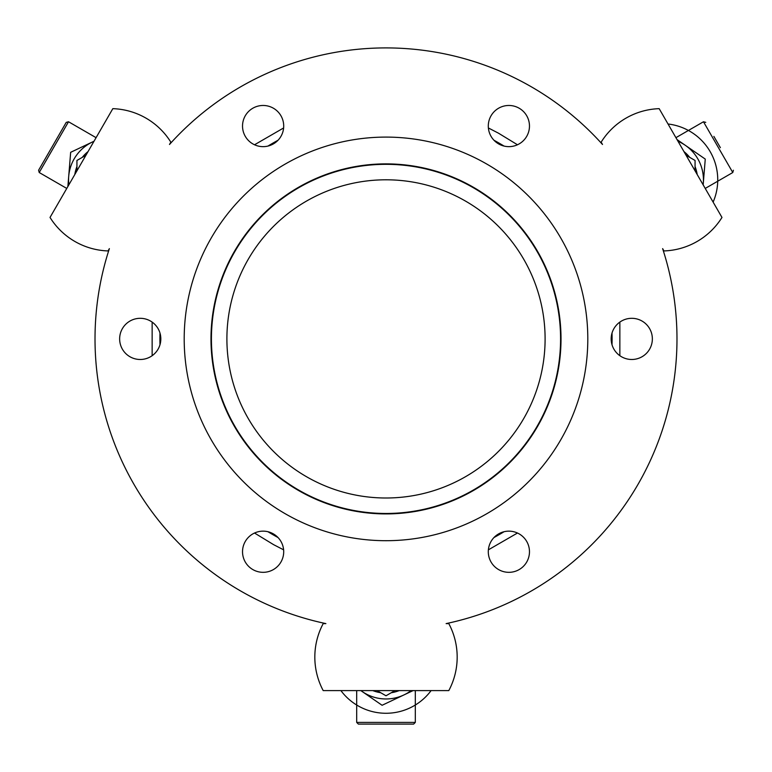 <?xml version="1.0" encoding="UTF-8"?>
<svg xmlns="http://www.w3.org/2000/svg" width="772" height="772" viewBox="0 0 772 772"><rect width="100%" height="100%" fill="white"/><g stroke="black" fill="none" stroke-linecap="round" stroke-linejoin="round"><path stroke-width="1.16" d="M448.802 623.602L446.129 623.602A290.986 290.986 0 0 0 662.627 248.623L663.959 250.939A71.178 71.178 0 0 0 721.974 217.443L659.172 108.659A71.178 71.178 0 0 0 601.156 142.154L602.498 144.47A290.986 290.986 0 0 0 169.502 144.47L170.844 142.154A71.178 71.178 0 0 0 112.828 108.659L50.026 217.443A71.178 71.178 0 0 0 108.041 250.939L109.373 248.623A290.986 290.986 0 0 0 325.871 623.602L323.198 623.602A71.178 71.178 0 0 0 323.198 690.593L448.802 690.593A71.178 71.178 0 0 0 448.802 623.602M139.751 318.315A20.583 20.583 0 0 1 160.817 338.416A20.583 20.583 0 0 1 140.716 359.482A20.583 20.583 0 0 1 119.65 339.381A20.583 20.583 0 0 1 139.751 318.315M491.301 562.45A20.583 20.583 0 0 1 498.172 534.156A20.583 20.583 0 0 1 526.465 541.027A20.583 20.583 0 0 1 519.595 569.321A20.583 20.583 0 0 1 491.301 562.45M208.903 435.649A201.801 201.801 0 0 1 289.249 161.802A201.801 201.801 0 0 1 563.097 242.147A201.801 201.801 0 0 1 482.751 515.995A201.801 201.801 0 0 1 208.903 435.649M281.182 561.611A20.583 20.583 0 0 1 253.245 569.804A20.583 20.583 0 0 1 245.052 541.867A20.583 20.583 0 0 1 272.989 533.674A20.583 20.583 0 0 1 281.182 561.611M490.818 116.186A20.583 20.583 0 0 1 518.755 107.993A20.583 20.583 0 0 1 526.948 135.93A20.583 20.583 0 0 1 499.011 144.123A20.583 20.583 0 0 1 490.818 116.186M631.284 318.315A20.583 20.583 0 0 1 652.35 338.416A20.583 20.583 0 0 1 632.249 359.482A20.583 20.583 0 0 1 611.183 339.381A20.583 20.583 0 0 1 631.284 318.315M280.699 115.346A20.583 20.583 0 0 1 273.828 143.64A20.583 20.583 0 0 1 245.535 136.769A20.583 20.583 0 0 1 252.405 108.476A20.583 20.583 0 0 1 280.699 115.346M539.589 254.992A175.012 175.012 0 0 1 469.907 492.488A175.012 175.012 0 0 1 232.411 422.805A175.012 175.012 0 0 1 302.093 185.309A175.012 175.012 0 0 1 539.589 254.992M232.797 422.593A174.569 174.569 0 0 0 469.694 492.102A174.569 174.569 0 0 0 539.203 255.204A174.569 174.569 0 0 0 302.306 185.695A174.569 174.569 0 0 0 232.797 422.593M246.374 415.172A159.1 159.1 0 0 0 462.274 478.524A159.1 159.1 0 0 0 525.626 262.625A159.1 159.1 0 0 0 309.726 199.272A159.1 159.1 0 0 0 246.374 415.172A159.1 159.1 0 0 1 226.9 338.898M278.017 537.534A226.09 226.09 0 0 1 277.611 537.312A226.09 226.09 0 0 1 267.971 531.734M159.987 344.698A226.09 226.09 0 0 1 159.987 333.099M267.971 146.062A226.09 226.09 0 0 1 278.017 140.263M493.983 140.263A226.09 226.09 0 0 1 494.389 140.485A226.09 226.09 0 0 1 504.029 146.062M612.013 333.099A226.09 226.09 0 0 1 612.013 344.698M504.029 531.734A226.09 226.09 0 0 1 493.983 537.534M325.871 623.602A290.986 290.986 0 0 1 109.373 248.623M662.627 248.623A290.986 290.986 0 0 1 446.129 623.602M169.502 144.47A290.986 290.986 0 0 1 602.498 144.47M386 724.088L358.362 724.088L356.693 722.409L415.307 722.409L413.638 724.088L386 724.088M400.417 724.088L393.073 724.088M713.868 136.393L720.372 147.664M38.697 170.062L66.238 122.372L38.697 170.062M686.086 155.278L695.061 160.46L695.061 170.824M697.184 174.491A36.004 36.004 0 0 0 695.061 166.588M689.763 157.401A36.004 36.004 0 0 0 683.973 151.611M703.138 184.807A41.871 41.871 0 0 0 678.019 141.295M703.167 184.855L705.261 159.09L677.034 139.597M377.025 690.593L386 695.775L394.974 690.593M372.789 690.593A36.004 36.004 0 0 0 380.692 692.716M391.308 692.716A36.004 36.004 0 0 0 399.211 690.593M360.823 690.593L382.092 705.28L413.088 690.593M360.881 690.593A41.871 41.871 0 0 0 411.119 690.593M85.914 155.278L76.939 160.46L76.939 170.824M88.027 151.611A36.004 36.004 0 0 0 82.237 157.401M76.939 166.588A36.004 36.004 0 0 0 74.816 174.491M93.981 141.295A41.871 41.871 0 0 0 68.862 184.807M94.01 141.247L70.657 152.316L67.878 186.506M675.925 137.667L703.475 121.764L732.782 172.523L733.4 170.236M66.768 188.436L39.218 172.523L68.525 121.764L66.238 122.372M517.472 144.769L498.403 133.141L517.472 144.769L498.403 133.141L517.472 144.769L498.403 133.141L517.472 144.769L498.403 133.141L517.472 144.769L498.403 133.141L517.472 144.769L498.403 133.141L488.387 127.969M283.613 127.969L254.528 144.769M152.142 322.107L152.142 355.689M254.528 533.027L273.597 544.656L254.528 533.027L273.597 544.656L254.528 533.027L273.597 544.656L254.528 533.027L273.597 544.656L254.528 533.027L273.597 544.656L254.528 533.027L273.597 544.656L283.613 549.828M488.387 549.828L517.472 533.027M619.858 355.689L619.858 322.107M356.693 690.593L356.693 722.409M415.307 690.593L415.307 722.409M705.232 188.436L732.782 172.523M703.475 121.764L705.762 122.372M96.075 137.667L68.525 121.764M39.218 172.523L38.6 170.236M668.031 124.002A56.173 56.173 0 0 1 713.125 202.1A56.173 56.173 0 0 0 714.94 162.274M340.906 690.593A56.173 56.173 0 0 0 431.094 690.593"/></g></svg>
